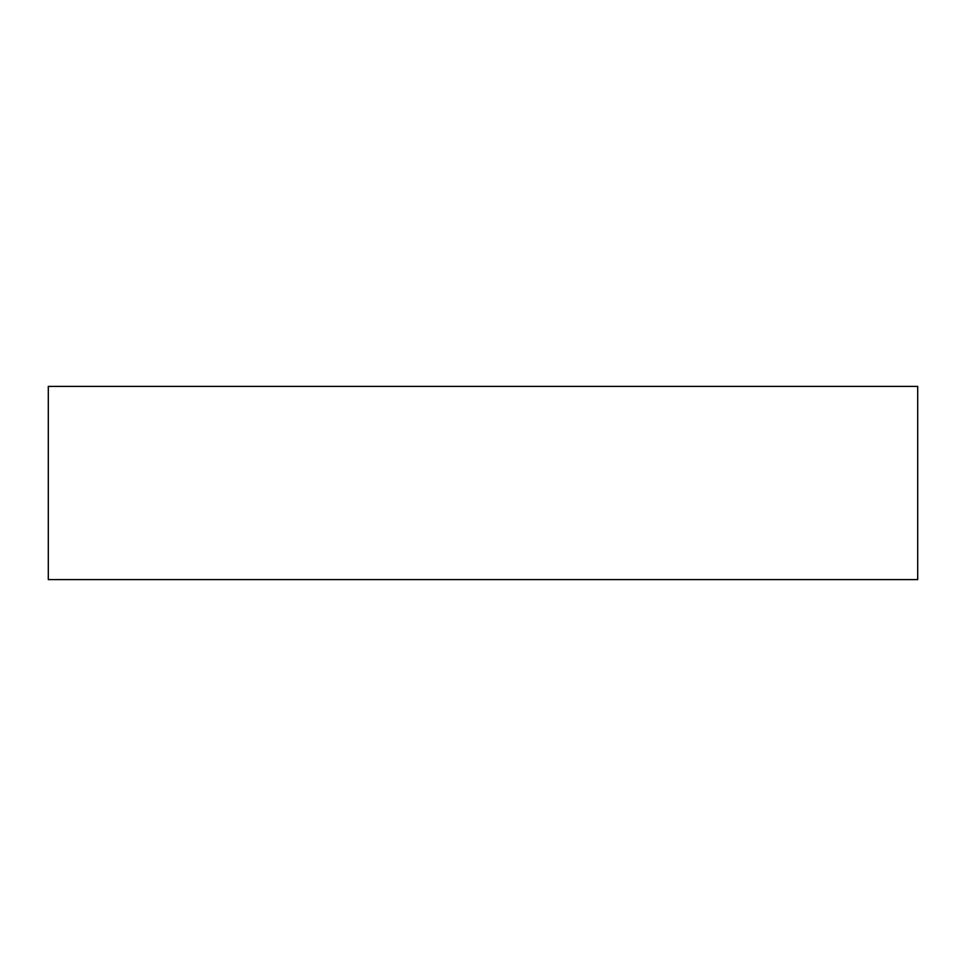 <?xml version="1.0" encoding="UTF-8"?>
<svg xmlns="http://www.w3.org/2000/svg" width="966" height="966" viewBox="0 0 966 966"><rect width="100%" height="100%" fill="white"/><g stroke="black" fill="none" stroke-linecap="round" stroke-linejoin="round"><path stroke-width="1.45" d="M917.7 579.6L917.7 386.4L48.3 386.4L48.3 579.6L917.7 579.6L48.3 579.6L48.3 386.4L917.7 386.4L917.7 579.6"/></g></svg>
